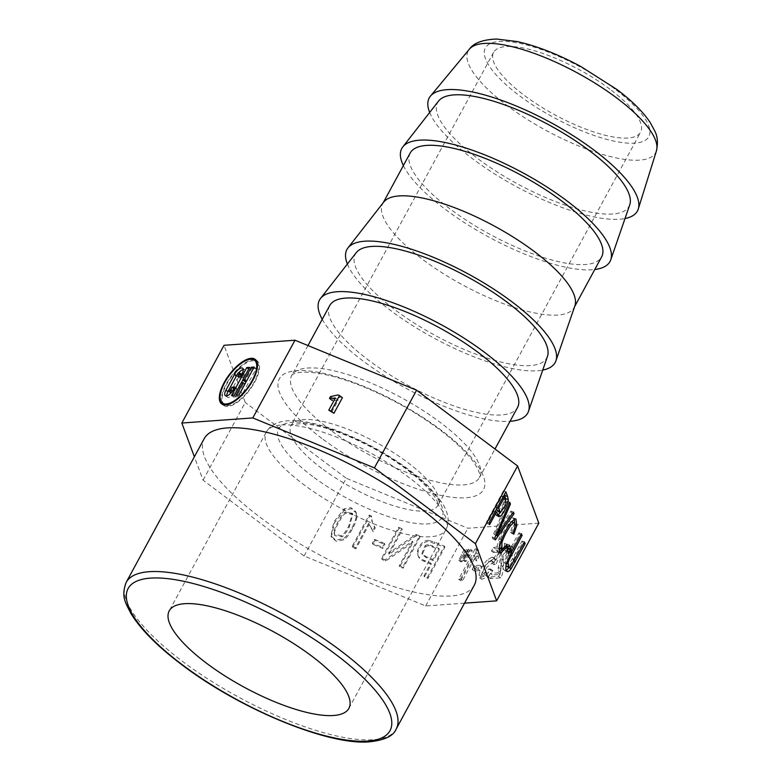 <?xml version="1.0" encoding="UTF-8"?>
<svg xmlns="http://www.w3.org/2000/svg" width="781" height="781" viewBox="0 0 781 781"><rect width="100%" height="100%" fill="white"/><g stroke="black" fill="none" stroke-linecap="round" stroke-linejoin="round"><path stroke-width="0.59" stroke-dasharray="3.9 2.93" d="M499.44 548.34L500.777 547.989L504.497 543.371L504.555 546.085L505.532 546.485M504.555 546.085L502.193 549.404M499.362 552.089L497.868 552.313L496.599 547.911L499.03 538.87C501.919 531.773 505.122 525.886 508.636 521.181L512.346 517.949L513.459 517.949L514.425 519.101M504.497 543.371L506.947 544.377M507.982 503.081L496.941 528.932A118.214 37.312 -67.7 0 1 494.422 534.673A100.788 31.806 -67.7 0 1 497.438 530.25L510.959 511.077L511.584 512.775L492.889 538.929L492.255 537.23L507.318 501.275L507.982 503.081L509.222 503.589M507.318 501.275L509.759 502.281M492.255 537.23L494.705 538.236M492.889 538.929L495.339 539.935M511.584 512.775L512.619 513.195M510.959 511.077L513.4 512.082M494.422 534.673L495.935 535.288M497.995 511.535L503.003 504.321L503.667 501.675L502.066 496.16L496.033 507.269L496.638 508.88M505.639 500.191L500.289 512.473M497.77 515.372L496.374 515.685L494.041 510.94L487.188 523.573L486.573 521.913L503.442 490.839L504.653 494.109M475.502 556.794L476.8 561.022L478.753 557.419A22.678 9.333 126.9 0 1 477.952 554.061L478.499 550.088L477.279 550.175L460.692 580.732L462.577 580.595L475.502 556.794L473.462 555.271L474.77 559.499L476.8 561.022M474.77 559.499L476.722 555.896A22.678 9.333 126.9 0 1 475.912 552.538L476.469 548.565L475.248 548.652L458.662 579.199L460.546 579.072L462.577 580.595M460.546 579.072L473.462 555.271M458.662 579.199L460.692 580.732M475.248 548.652L477.279 550.175M476.469 548.565L478.499 550.088M480.003 565.288L474.243 565.698L472.202 569.456L477.962 569.037L480.003 565.288L482.033 566.811L476.273 567.221L474.233 570.979L479.993 570.569L482.033 566.811M477.962 569.037L479.993 570.569M472.202 569.456L474.233 570.979M474.243 565.698L476.273 567.221M487.198 560.036C482.756 564.819 480.022 569.847 478.997 575.138L479.68 577.774L485.772 575.558L490.8 569.105L488.974 568.91L482.062 574.787L484.728 565.756L491.591 560.612L491.952 561.08A6.629 2.724 126.9 0 1 491.952 563.199L494.002 562.603L501.129 546.807L493.407 547.364L491.425 550.995L497.624 550.556L493.943 558.815L493.201 557.37L492.069 557.078L487.198 560.036L489.228 561.559C484.786 566.342 482.053 571.38 481.028 576.661L481.711 579.297L487.803 577.091L492.831 570.628L491.005 570.433L484.093 576.31L486.758 567.279L493.621 562.135L496.033 564.126L503.159 548.33L495.437 548.887L493.455 552.518L499.655 552.079L495.974 560.338L495.232 558.893L494.1 558.6L489.228 561.559M490.39 573.42L488.408 577.071L498.688 576.329C500.436 573.518 501.187 569.798 500.943 565.171L501.08 558.698L505.6 550.41L509.368 548.984L509.808 550.234L508.167 554.764L510.344 554.227L512.443 547.637L511.721 545.987L507.084 546.827L501.939 552.431L498.249 567.123L498.337 570.862A13.482 5.555 126.9 0 1 498.024 572.863L490.39 573.42L492.43 574.943L490.439 578.594L500.719 577.852C502.466 575.041 503.218 571.321 502.974 566.694L503.11 560.221L507.63 551.942L511.399 550.507L511.838 551.757L510.198 556.297L512.375 555.76L514.474 549.16L513.752 547.51L509.114 548.35L503.97 553.954L500.279 568.646L500.367 572.385A13.482 5.555 126.9 0 1 500.055 574.396L492.43 574.943M498.024 572.863L500.055 574.396M498.337 570.862L500.367 572.385M344.626 509.934L334.219 523.133L331.369 537.133L336.181 541.243L343.435 539.935C346.344 538.226 349.39 534.458 352.553 528.63C355.384 523.416 356.79 519.16 356.78 515.86L356.282 512.941L351.499 508.822L344.626 509.934L344.196 508.782L333.799 521.981L330.939 535.981L335.752 540.091L343.005 538.783C345.924 537.074 348.961 533.306 352.124 527.478C354.955 522.264 356.361 518.008 356.351 514.718L355.863 511.789L351.069 507.67L344.196 508.782M334.493 533.589C333.829 530.27 342.234 514.835 345.524 513.312L352.817 514.435L349.185 527.243C346.442 532.291 344.099 535.473 342.156 536.772L334.864 535.649L334.073 532.437C333.399 529.118 341.805 513.683 345.095 512.16L352.397 513.293L348.756 526.091C346.022 531.148 343.679 534.321 341.727 535.62L334.434 534.497L334.073 532.437M331.652 412.319L338.241 400.184L332.355 400.565L333.341 398.749L340.897 397.109L342.4 397.724M514.63 523.036L511.37 533.159L510.247 532.486C513.263 524.998 513.517 521.425 511.008 521.776L508.255 524.354C504.458 529.879 501.529 535.59 499.479 541.467L499.127 548.116M338.241 400.184L335.371 398.027M340.897 397.109L338.027 394.952M333.341 398.749L330.47 396.592M506.147 570.364A10.202 3.222 -67.7 0 1 505.639 570.608L504.692 570.638L507.142 571.643M506.43 566.518L507.728 566.069L512.336 558.932L522.069 540.999L522.694 542.678L508.763 567.602M506.41 570.931L505.639 570.608C503.325 570.618 502.769 567.953 503.95 562.613L509.271 550.732L519.014 532.788L519.638 534.448L506.703 558.805A6.609 2.089 112.3 0 0 505.541 562.74L505.883 565.981M507.738 550.361L506.508 552.626L504.751 547.891L506.83 544.054L508.04 547.325M506.83 544.054L509.271 545.06M504.751 547.891L507.191 548.897M506.508 552.626L508.948 553.631M503.442 490.839L505.883 491.845M486.573 521.913L489.013 522.919M487.188 523.573L489.628 524.578M494.041 510.94L495.252 511.438M510.247 532.486L512.697 533.491M511.37 533.159L513.82 534.165M496.033 507.269L497.243 507.767M502.066 496.16L503.276 496.657M464.09 549.58L458.74 560.309L459.902 560.221L466.228 549.424L464.09 549.58L466.12 551.103L460.77 561.832L461.932 561.754L468.258 550.947L466.12 551.103M466.228 549.424L468.258 550.947M463.465 554.51L465.505 556.033M459.902 560.221L461.932 561.754M458.74 560.309L460.77 561.832M461.337 554.666L463.367 556.189M468.18 549.287L462.83 560.016L463.992 559.928L470.318 549.131L468.18 549.287L470.211 550.81L464.861 561.539L466.023 561.461L472.349 550.654L470.211 550.81M470.318 549.131L472.349 550.654M467.555 554.217L469.586 555.74M463.992 559.928L466.023 561.461M462.83 560.016L464.861 561.539M465.427 554.373L467.458 555.896M476.722 555.896L478.753 557.419M493.943 558.815L495.974 560.338M497.624 550.556L499.655 552.079M491.425 550.995L493.455 552.518M493.407 547.364L495.437 548.887M501.129 546.807L503.159 548.33M491.952 563.199L493.982 564.722L496.033 564.126M491.952 561.08L493.982 562.603A6.629 2.724 126.9 0 1 493.982 564.722M488.974 568.91L491.005 570.433M490.8 569.105L492.831 570.628M510.344 554.227L512.375 555.76M508.167 554.764L510.198 556.297M498.688 576.329L500.719 577.852M488.408 577.071L490.439 578.594M352.211 546.27L355.511 547.627L368.72 523.299L372.781 530.602L374.782 526.911A23.176 20.814 159.6 0 1 372.303 522.313A23.176 20.814 159.6 0 1 371.961 521.317L371.307 515.929L369.159 515.05L352.211 546.27L352.631 547.422L355.941 548.779L369.149 524.451L373.211 531.754L375.212 528.063A23.176 20.814 159.6 0 1 372.732 523.465A23.176 20.814 159.6 0 1 372.391 522.469L371.727 517.081L369.589 516.202L352.631 547.422M369.159 515.05L369.589 516.202M371.307 515.929L371.727 517.081M374.782 526.911L375.212 528.063M372.781 530.602L373.211 531.754M368.72 523.299L369.149 524.451M355.511 547.627L355.941 548.779M384.486 543.43L374.402 539.28L372.322 543.117L382.407 547.266L384.486 543.43L384.916 544.572L374.831 540.432L372.752 544.269L382.836 548.418L384.916 544.572M382.407 547.266L382.836 548.418M372.322 543.117L372.752 544.269M374.402 539.28L374.831 540.432M401.903 528.669L398.515 527.273L381.636 558.366L385.267 559.86L412.573 541.194L399.316 565.629L402.713 567.035L419.602 535.942L415.97 534.448L388.655 553.075L401.903 528.669L402.332 529.821L398.945 528.425L382.065 559.518L385.687 561.012L413.003 542.346L399.735 566.781L403.142 568.178L420.022 537.094L416.4 535.6L389.075 554.227L402.332 529.821M388.655 553.075L389.075 554.227M415.97 534.448L416.4 535.6M419.602 535.942L420.022 537.094M402.713 567.035L403.142 568.178M399.316 565.629L399.735 566.781M412.573 541.194L413.003 542.346M385.267 559.86L385.687 561.012M381.636 558.366L382.065 559.518M398.515 527.273L398.945 528.425M425.586 546.661L428.369 545.607L439.322 549.502L433.289 560.621L426.358 557.771L422.345 554.412L425.586 546.661L425.167 545.509L427.949 544.455L438.893 548.35L432.859 559.469L425.928 556.619L421.916 553.26L425.167 545.509M428.759 540.432C422.853 539.368 416.058 548.584 417.679 554.481L418.108 555.623C418.645 558.005 420.754 559.957 424.434 561.471L431.297 564.292L424.425 576.934L427.959 578.389L444.848 547.296L429.179 541.584C423.282 540.52 416.488 549.736 418.108 555.623L417.679 554.481C418.216 556.853 420.324 558.805 424.005 560.319L430.868 563.14L424.005 575.782L427.539 577.237L444.418 546.144L434.334 541.994L428.759 540.432L429.179 541.584M432.859 559.469L433.289 560.621M438.893 548.35L439.322 549.502M444.418 546.144L444.848 547.296M427.539 577.237L427.959 578.389M424.005 575.782L424.425 576.934M430.868 563.14L431.297 564.292M226.763 395.879A7.244 2.987 -53.1 0 0 227.369 397.187A7.244 2.987 -53.1 0 0 235.432 391.125L236.819 388.557L233.968 388.762L232.572 391.33A1.669 0.693 126.9 0 1 231.205 392.726M230.717 392.726A1.669 0.693 126.9 0 1 230.864 391.457L239.474 375.602A1.669 0.693 126.9 0 1 241.329 374.197M241.446 374.773A1.669 0.693 126.9 0 1 241.183 375.476L239.787 378.043L242.647 377.838L244.043 375.27A7.244 2.987 -53.1 0 0 244.678 369.745A7.244 2.987 -53.1 0 0 243.242 369.53M238.81 372.674A7.244 2.987 -53.1 0 0 236.614 375.807L228.56 390.637M236.819 388.557L234.788 387.034M242.647 377.838L240.616 376.315M239.787 378.043L237.756 376.52M246.366 381.382L253.327 368.778L256.178 368.573L240.987 396.553L238.137 396.758L244.97 384.164L243.262 384.291L236.418 396.875L233.568 397.08L241.349 382.758M242.823 380.025L248.758 369.11L251.609 368.905L244.775 381.489M251.609 368.905L249.578 367.382M233.568 397.08L231.537 395.557M236.418 396.875L234.388 395.352M243.262 384.291L241.222 382.768M238.137 396.758L236.106 395.235M240.987 396.553L238.957 395.03M256.178 368.573L254.147 367.05M257.076 362.247A26.759 11.022 126.9 0 1 254.157 382.163A26.759 11.022 126.9 0 1 225.035 404.958M224.391 404.548A26.759 11.022 126.9 0 1 231.635 376.54A26.759 11.022 126.9 0 1 256.51 361.74M256.061 360.226A27.872 11.481 126.9 0 1 257.174 360.851A27.872 11.481 126.9 0 1 254.723 382.124A27.872 11.481 126.9 0 1 223.717 405.446A27.872 11.481 126.9 0 1 222.81 404.548M221.784 402.518A27.872 11.481 126.9 0 1 231.264 376.257A27.872 11.481 126.9 0 1 253.825 359.807M474.252 585.252A153.632 47.153 28.5 0 1 260.542 517.588A153.632 47.153 28.5 0 1 204.222 438.639M464.529 603.166L425.665 605.949L304.073 555.974L203.07 480.198L194.371 456.778M203.07 480.198L245.263 402.488L224.03 345.309M304.073 555.974L346.266 478.255L245.263 402.488M538.831 523.153L467.868 528.239L346.266 478.255M329.728 305.527A106.851 32.792 -151.5 0 0 407.985 385.336A106.851 32.792 -151.5 0 0 517.53 407.497M322.231 319.322A118.468 36.356 -151.5 0 0 406.276 388.469A118.468 36.356 -151.5 0 0 510.042 421.301M356.292 252.605A108.901 33.427 -151.5 0 0 435.105 335.371A108.901 33.427 -151.5 0 0 547.452 356.4M347.379 264.027A118.468 36.356 -151.5 0 0 433.709 337.948A118.468 36.356 -151.5 0 0 542.727 370.096M383.715 202.094A108.901 33.427 -151.5 0 0 382.778 203.519A108.901 33.427 -151.5 0 0 462.537 284.86A108.901 33.427 -151.5 0 0 574.191 307.45A108.901 33.427 -151.5 0 0 574.875 305.879M410.201 153.008A108.901 33.427 -151.5 0 0 489.96 234.339A108.901 33.427 -151.5 0 0 601.614 256.929M403.377 165.582A118.468 36.356 -151.5 0 0 488.564 236.926A118.468 36.356 -151.5 0 0 594.78 269.513M438.571 101.061A108.901 33.427 -151.5 0 0 517.393 183.828A108.901 33.427 -151.5 0 0 629.73 204.847M429.657 112.484A118.468 36.356 -151.5 0 0 515.987 186.405A118.468 36.356 -151.5 0 0 625.005 218.553M609.932 89.21A83.626 25.666 -151.5 0 0 493.602 52.386A83.626 25.666 -151.5 0 0 554.852 114.836A83.626 25.666 -151.5 0 0 640.586 132.184A83.626 25.666 -151.5 0 0 609.932 89.21M425.665 605.949L467.868 528.239M522.694 542.678L523.885 543.166M522.069 540.999L524.52 542.004M505.541 562.74L506.537 563.15M506.703 558.805L507.962 559.323M519.638 534.448L520.839 534.936M519.014 532.788L521.464 533.794M499.03 538.87L501.48 539.876M497.438 530.25L499.879 531.256M496.941 528.932L498.356 529.508M503.003 504.321L505.453 505.327M503.667 501.675L506.108 502.681M492.069 557.078L494.1 558.6M478.997 575.138L481.028 576.661M498.249 567.123L500.279 568.646M343.005 538.783L343.435 539.935M356.351 514.718L356.78 515.86M345.095 512.16L345.524 513.312M352.124 527.478L352.553 528.63M341.727 535.62L342.156 536.772M508.255 524.354L509.222 524.754M512.941 560.631L514.132 561.119M500.777 547.989L503.228 548.994M495.242 514.162L497.692 515.167M508.636 521.181L511.077 522.186M499.479 541.467L500.709 541.975M514.357 524.578L515.177 524.92M512.346 517.949L514.786 518.955M503.267 499.381L505.717 500.387M475.912 552.538L477.952 554.061M485.772 575.558L487.803 577.091M512.443 547.637L514.474 549.16M509.808 550.234L511.838 551.757M505.6 550.41L507.63 551.942M501.08 558.698L503.11 560.221M500.943 565.171L502.974 566.694M348.756 526.091L349.185 527.243M371.961 521.317L372.391 522.469M434.334 541.994L434.763 543.146M427.949 544.455L428.369 545.607M425.928 556.619L426.358 557.771M432.039 545.528L432.469 546.68M424.005 560.319L424.434 561.471M235.432 391.125L233.402 389.602M244.043 375.27L242.003 373.748M239.474 375.602L237.434 374.07M230.864 391.457L228.833 389.924M281.609 424.962A102.204 31.367 28.5 0 1 390.637 464.793A102.204 31.367 28.5 0 1 445.931 529.625A102.204 31.367 28.5 0 1 303.76 484.61A102.204 31.367 28.5 0 1 266.292 432.088A102.204 31.367 28.5 0 1 281.609 424.962M321.938 438.492A116.144 35.643 28.5 0 1 337.861 377.086A116.144 35.643 28.5 0 1 484.503 487.1A116.144 35.643 28.5 0 1 321.938 438.492M330.919 430.38A106.851 32.792 28.5 0 1 291.752 375.476A106.851 32.792 28.5 0 1 440.386 422.531A106.851 32.792 28.5 0 1 479.554 477.445A106.851 32.792 28.5 0 1 330.919 430.38M656.44 150.85A106.665 32.734 28.5 0 1 507.299 105.708A106.665 32.734 28.5 0 1 469.313 49.252M614.715 88.868A92.959 28.526 -151.5 0 0 484.601 49.964A92.959 28.526 -151.5 0 0 601.975 138.022A92.959 28.526 -151.5 0 0 614.715 88.868M321.723 468.385A83.626 25.666 28.5 0 1 291.059 425.411A83.626 25.666 28.5 0 1 407.389 462.245A83.626 25.666 28.5 0 1 438.043 505.219A83.626 25.666 28.5 0 1 321.723 468.385M396.192 729.024A153.632 47.153 28.5 0 1 182.481 661.361A153.632 47.153 28.5 0 1 126.161 582.411M312.742 476.498A92.919 28.516 28.5 0 1 325.472 427.373A92.919 28.516 28.5 0 1 442.788 515.382A92.919 28.516 28.5 0 1 312.742 476.498M512.336 558.932L514.777 559.938M507.728 566.069L510.178 567.074M509.895 552.382L511.106 552.88M509.271 550.732L511.721 551.737M503.95 562.613L506.4 563.618M500.318 553.319L497.868 552.313M331.369 537.133L330.939 535.981M356.282 512.941L355.863 511.789M334.864 535.649L334.434 534.497M498.825 516.69L496.374 515.685M515.909 518.955L513.459 517.949M495.232 558.893L493.201 557.37M484.093 576.31L482.062 574.787M493.621 562.135L491.591 560.612M481.711 579.297L479.68 577.774M513.752 547.51L511.721 545.987M511.399 550.507L509.368 548.984M352.817 514.435L352.397 513.293M372.732 523.465L372.303 522.313M369.52 525.652L369.101 524.5M422.345 554.412L421.916 553.26M225.338 395.664L227.369 397.187M242.647 368.212L244.678 369.745M221.687 403.923L223.717 405.446M255.143 359.328L257.174 360.851M348.882 708.367L445.931 529.625C449.934 522.235 448.626 513.215 442.017 502.583L429.13 486.993C414.691 472.808 396.026 459.501 373.152 447.093C339.745 429.247 309.081 420.129 290.952 420.647C278.583 420.891 270.363 424.708 266.292 432.088L169.243 610.83M307.987 345.563L291.752 375.476C290.981 375.71 294.3 369.764 318.931 373.357C333.448 375.778 350.249 381.069 369.325 389.231C397.519 401.561 422.726 416.41 444.945 433.767C458.486 444.574 468.258 454.347 474.243 463.084C477.123 467.399 478.86 470.855 479.466 473.442L479.554 477.445L494.998 449.007M574.191 307.45L574.591 306.699M382.778 203.519L383.188 202.767M493.602 52.386L291.02 425.479C290.112 424.942 293.256 424.347 300.441 423.683C308.173 423.712 318.326 425.723 330.9 429.706C352.709 436.94 374.284 447.562 395.616 461.591C409.752 471.089 420.734 480.208 428.574 488.965C434.207 495.584 437.301 500.436 437.848 503.54L438.014 505.287L640.586 132.184"/><path stroke-width="1.17" d="M507.006 547.09L500.318 553.319L499.049 548.916L501.48 539.876C504.36 532.779 507.562 526.892 511.077 522.186L514.786 518.955L515.909 518.955L516.807 525.584L513.82 534.165L512.697 533.491C515.714 526.003 515.968 522.43 513.449 522.782L510.706 525.359C506.898 530.885 503.979 536.596 501.919 542.473L501.88 549.346L503.228 548.994L506.947 544.377L507.006 547.09L505.532 546.485M502.193 549.404L499.362 552.089M509.759 502.281L510.432 504.087L499.391 529.938A118.214 37.312 -67.7 0 1 496.872 535.678A100.788 31.806 -67.7 0 1 499.879 531.256L513.4 512.082L514.035 513.781L495.339 539.935L494.705 538.236L509.759 502.281M509.222 503.589L510.432 504.087M512.619 513.195L514.035 513.781M495.935 535.288L496.872 535.678M496.638 508.88L497.995 511.535L500.436 512.541L505.453 505.327L506.108 502.681L504.516 497.165L498.483 508.275L500.436 512.541M504.653 494.109L505.639 500.191M500.289 512.473L497.77 515.372M194.371 456.778L181.836 423.029L252.8 417.933L295.003 340.223L416.605 390.197L517.598 465.974L538.831 523.153L496.638 600.862L464.529 603.166M252.8 417.933L374.402 467.917L416.605 390.197M339.52 395.567L342.4 397.724L333.956 413.266L328.781 410.162L335.371 398.027L329.475 398.417L330.47 396.592L338.027 394.952L339.52 395.567L331.085 411.109L328.781 410.162M511.496 521.679L514.249 522.753L511.311 521.903M506.41 570.931L508.089 571.614C505.776 571.624 505.209 568.958 506.4 563.618L511.721 551.737L521.464 533.794L522.079 535.454L509.153 559.811A6.609 2.089 112.3 0 0 507.982 563.745L508.87 567.523L510.178 567.074L524.52 542.004L525.135 543.683L511.213 568.607A10.202 3.222 -67.7 0 1 508.089 571.614L507.142 571.643M507.65 496.579L508.246 499.645C508.558 503.247 503.491 513.752 500.484 516.163L498.825 516.69L496.491 511.945L489.628 524.578L489.013 522.919L505.883 491.845L507.65 496.579L505.2 495.574M374.402 467.917L475.404 543.683L517.598 465.974M475.404 543.683L496.638 600.862M509.271 545.06L511.038 549.795L508.948 553.631L507.191 548.897L509.271 545.06M499.127 548.116L501.88 549.346M514.425 519.101L514.63 523.036M332.355 400.565L329.475 398.417M508.831 567.504L508.763 567.602A10.202 3.222 -67.7 0 1 506.147 570.364M505.883 565.981L508.87 567.523M508.763 567.602L511.213 568.607M508.04 547.325L508.587 548.789L507.738 550.361M508.587 548.789L511.038 549.795M495.252 511.438L496.491 511.945M497.243 507.767L498.483 508.275M503.276 496.657L504.516 497.165M231.205 392.726A1.669 0.693 126.9 0 1 230.717 392.726L228.687 391.203A1.669 0.693 126.9 0 1 228.833 389.924L237.434 374.07A1.669 0.693 126.9 0 1 239.298 372.674A1.669 0.693 126.9 0 1 239.152 373.953L237.756 376.52L240.616 376.315L242.003 373.748A7.244 2.987 -53.1 0 0 242.647 368.212A7.244 2.987 -53.1 0 0 234.583 374.275L225.973 390.129A7.244 2.987 -53.1 0 0 225.338 395.664A7.244 2.987 -53.1 0 0 233.402 389.602L234.788 387.034L231.937 387.239L230.541 389.807A1.669 0.693 126.9 0 1 228.687 391.203M239.298 372.674L241.329 374.197A1.669 0.693 126.9 0 1 241.446 374.773M243.242 369.53A7.244 2.987 -53.1 0 0 238.81 372.674M228.56 390.637L228.003 391.662A7.244 2.987 -53.1 0 0 226.763 395.879M233.89 388.704L231.937 387.239M248.68 369.042L246.728 367.587L249.578 367.382L242.745 379.966L244.775 381.489L246.366 381.382M241.349 382.758L242.823 380.025M246.405 381.304L244.463 379.849L251.297 367.255L254.147 367.05L238.957 395.03L236.106 395.235L242.94 382.641L241.222 382.768L234.388 395.352L231.537 395.557L246.728 367.587M253.249 368.72L251.297 367.255M242.745 379.966L244.463 379.849M244.892 384.106L242.94 382.641M225.035 404.958A26.759 11.022 126.9 0 1 224.391 404.548L222.36 403.025A26.759 11.022 126.9 0 1 229.604 375.007A26.759 11.022 126.9 0 1 254.479 360.217A26.759 11.022 126.9 0 1 252.126 380.64A26.759 11.022 126.9 0 1 222.36 403.025M254.479 360.217L256.51 361.74A26.759 11.022 126.9 0 1 257.076 362.247M222.81 404.548A27.872 11.481 126.9 0 1 221.784 402.518M253.825 359.807A27.872 11.481 126.9 0 1 256.061 360.226M252.693 380.601A27.872 11.481 126.9 0 1 221.687 403.923A27.872 11.481 126.9 0 1 229.233 374.734A27.872 11.481 126.9 0 1 255.143 359.328A27.872 11.481 126.9 0 1 252.693 380.601M184.56 603.703A102.204 31.367 28.5 0 1 293.588 643.544A102.204 31.367 28.5 0 1 348.882 708.367A102.204 31.367 28.5 0 1 244.102 687.173A102.204 31.367 28.5 0 1 169.243 610.83A102.204 31.367 28.5 0 1 184.56 603.703M126.161 582.411L204.222 438.639A153.632 47.153 28.5 0 1 227.242 427.92A153.632 47.153 28.5 0 1 391.125 487.803A153.632 47.153 28.5 0 1 474.252 585.252L396.192 729.024A153.632 47.153 28.5 0 0 283.669 614.276A153.632 47.153 28.5 0 0 126.161 582.411C120.762 597.094 125.819 603.01 130.769 613.261C140.512 629.281 157.616 646.492 182.071 664.904C239.035 708.308 326.077 744.771 368.017 741.95C384.037 740.476 393.429 736.161 396.192 729.024M181.836 423.029L224.03 345.309L295.003 340.223M494.998 449.007L517.53 407.497A106.851 32.792 -151.5 0 0 478.362 352.592A106.851 32.792 -151.5 0 0 329.728 305.527L307.987 345.563M510.042 421.301A118.468 36.356 -151.5 0 0 528.493 411.333A118.468 36.356 -151.5 0 0 484.308 352.163A118.468 36.356 -151.5 0 0 320.542 298.43A118.468 36.356 -151.5 0 0 322.231 319.322M528.493 411.333L547.452 356.4A108.901 33.427 -151.5 0 0 506.84 302.003A108.901 33.427 -151.5 0 0 356.292 252.605L320.542 298.43M542.727 370.096A118.468 36.356 -151.5 0 0 555.916 360.822A118.468 36.356 -151.5 0 0 511.74 301.651A118.468 36.356 -151.5 0 0 347.965 247.909A118.468 36.356 -151.5 0 0 347.379 264.027M555.916 360.822L574.875 305.879A108.901 33.427 -151.5 0 0 534.263 251.482A108.901 33.427 -151.5 0 0 383.715 202.094L347.965 247.909M574.591 306.699L601.614 256.929A108.901 33.427 -151.5 0 0 561.695 200.971A108.901 33.427 -151.5 0 0 410.201 153.008L383.188 202.767M594.78 269.513A118.468 36.356 -151.5 0 0 610.771 259.79A118.468 36.356 -151.5 0 0 566.596 200.619A118.468 36.356 -151.5 0 0 402.82 146.887A118.468 36.356 -151.5 0 0 403.377 165.582M610.771 259.79L629.73 204.847A108.901 33.427 -151.5 0 0 589.118 150.45A108.901 33.427 -151.5 0 0 438.571 101.061L402.82 146.887M625.005 218.553A118.468 36.356 -151.5 0 0 638.302 208.947A118.468 36.356 -151.5 0 0 594.019 150.098A118.468 36.356 -151.5 0 0 430.468 96.102A118.468 36.356 -151.5 0 0 429.657 112.484M333.956 413.266L331.085 411.109M523.885 543.166L525.135 543.683M506.537 563.15L507.982 563.745M507.962 559.323L509.153 559.811M520.839 534.936L522.079 535.454M498.356 529.508L499.391 529.938M509.222 524.754L510.706 525.359M514.132 561.119L515.392 561.637M498.034 515.157L500.484 516.163M505.795 498.639L508.246 499.645M497.243 510.53L499.694 511.535M500.709 541.975L501.919 542.473M515.177 524.92L516.807 525.584M228.003 391.662L225.973 390.129M236.536 375.739L234.583 374.275M241.104 375.417L239.152 373.953M232.406 391.203L230.541 389.807M430.468 96.102L469.313 49.252A106.665 32.734 28.5 0 1 616.57 97.869A106.665 32.734 28.5 0 1 656.44 150.85L638.302 208.947M182.744 665.08A148.986 45.728 28.5 0 1 203.167 586.306A148.986 45.728 28.5 0 1 391.281 727.433A148.986 45.728 28.5 0 1 182.744 665.08M511.106 552.88L512.346 553.387M469.313 49.252C473.647 42.984 482.756 39.577 496.648 39.05L517.168 41.559C536.957 45.991 558.171 54.309 580.82 66.502L616.746 89.376C631.731 100.573 642.88 111.605 650.173 122.48L654.859 131.188C657.573 136.353 658.1 142.913 656.44 150.85"/></g></svg>
